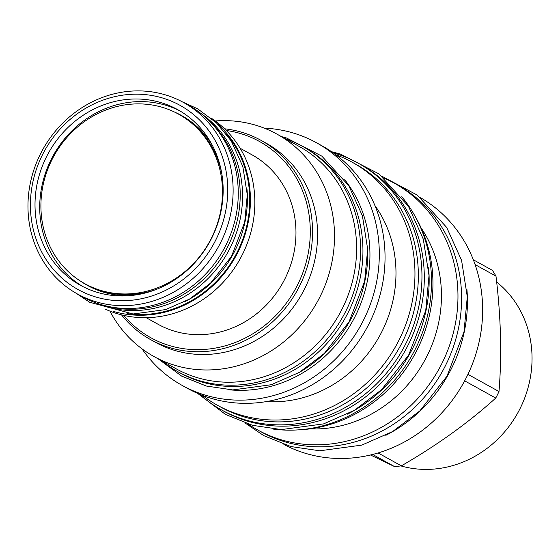 <?xml version="1.0" encoding="UTF-8"?>
<svg xmlns="http://www.w3.org/2000/svg" width="560" height="560" viewBox="0 0 560 560"><rect width="100%" height="100%" fill="white"/><g stroke="black" fill="none" stroke-linecap="round" stroke-linejoin="round"><path stroke-width="0.84" d="M177.527 371.504L179.879 372.806A128.758 118.076 119 0 0 303.002 364.399A128.758 118.076 119 0 0 362.901 247.485A128.758 118.076 -61 0 0 304.675 147.553L302.323 146.251A128.758 118.076 -61 0 1 360.549 246.183A128.758 118.076 119 0 1 300.65 363.09A128.758 118.076 119 0 1 177.527 371.504A128.758 118.076 119 0 1 161.679 360.794M302.323 146.251A128.758 118.076 -61 0 0 284.837 138.495M277.004 134.148A127.071 116.529 -61 0 1 330.568 268.198A127.071 116.529 -61 0 1 218.673 369.348A127.071 116.529 119 0 1 153.839 356.454L175.945 368.697A127.071 116.529 119 0 0 240.772 381.591A127.071 116.529 -61 0 0 352.667 280.441A127.071 116.529 -61 0 0 299.103 146.391L277.004 134.148A127.071 116.529 -61 0 0 215.299 120.974M153.839 356.454A127.071 116.529 119 0 1 109.949 311.129M150.591 339.612L155.631 342.398A113.911 104.461 119 0 0 213.745 353.955A113.911 104.461 -61 0 0 314.055 263.284A113.911 104.461 -61 0 0 266.035 143.115L260.995 140.329A113.911 104.461 119 0 1 309.015 260.498A113.911 104.461 119 0 1 208.705 351.169A113.911 104.461 119 0 1 150.591 339.612A113.911 104.461 119 0 1 121.513 314.853M226.31 130.501A112.154 102.851 119 0 1 309.89 241.192A112.154 102.851 119 0 1 208.047 349.111A112.154 102.851 119 0 1 123.865 315.413M240.093 148.225L252.126 154.896A96.873 88.837 119 0 1 295.939 230.076A96.873 88.837 119 0 1 250.866 318.038A96.873 88.837 119 0 1 158.235 324.366L146.202 317.695M224.588 128.8A113.911 104.461 119 0 1 260.995 140.329M105.007 309.001A109.459 100.38 -61 0 0 254.814 199.521A109.459 100.38 -61 0 0 210.875 117.908M113.638 311.465A109.459 100.38 -61 0 0 250.39 197.071A109.459 100.38 -61 0 0 217.539 123.921M127.043 313.628A108.745 99.729 -61 0 0 249.725 197.141A108.745 99.729 -61 0 0 226.485 134.141M184.338 301.959A108.745 99.729 119 0 0 247.373 195.839A108.745 99.729 -61 0 0 246.967 188.902M200.683 113.274A108.745 99.729 -61 0 1 242.522 193.151A108.745 99.729 119 0 1 95.669 302.813M207.62 119.252A108.745 99.729 -61 0 1 240.17 191.849A108.745 99.729 119 0 1 104.419 305.529M93.086 288.26A96.873 88.837 119 0 1 91.812 287.567L93.086 288.26M96.467 289.702A96.873 88.837 119 0 1 89.39 286.223A96.873 88.837 119 0 1 87.682 285.25M181.552 115.822A96.873 88.837 119 0 1 183.281 116.746A96.873 88.837 119 0 1 189.987 120.897M185.703 118.09A96.873 88.837 119 0 1 186.97 118.804L183.281 116.746M178.64 114.184A96.873 88.837 119 0 1 222.453 189.364A96.873 88.837 119 0 1 177.387 277.326A96.873 88.837 119 0 1 84.756 283.654A96.873 88.837 119 0 1 40.943 208.467A96.873 88.837 119 0 1 86.009 120.512A96.873 88.837 119 0 1 178.64 114.184L179.844 114.849A96.873 88.837 119 0 1 221.627 172.69M157.15 289.065A96.873 88.837 119 0 1 85.953 284.319L84.756 283.654M299.796 372.106A128.688 118.013 -61 0 0 367.675 249.592M344.722 179.704A128.688 118.013 -61 0 1 358.33 309.645A128.688 118.013 -61 0 1 252.63 389.718A128.688 118.013 119 0 1 228.382 389.711M264.25 128.149A138.677 127.176 119 0 1 316.547 142.786A138.677 127.176 119 0 1 375.004 289.086A138.677 127.176 119 0 1 252.882 399.469A138.677 127.176 119 0 1 182.133 385.399A138.677 127.176 119 0 1 141.988 348.824M316.547 142.786L322.287 145.971A138.677 127.176 -61 0 1 380.744 292.264A138.677 127.176 -61 0 1 258.629 402.647A138.677 127.176 119 0 1 187.88 388.577L182.133 385.399M374.906 205.513A122.276 112.14 -61 0 1 383.887 327.488A122.276 112.14 -61 0 1 284.508 401.212A122.276 112.14 119 0 1 266.259 401.611M202.433 395.374A138.95 127.421 119 0 0 217.406 405.244A138.95 127.421 119 0 0 288.295 419.342A138.95 127.421 -61 0 0 410.648 308.742A138.95 127.421 -61 0 0 352.079 162.162A138.95 127.421 -61 0 0 335.769 154.7M352.079 162.162L355.467 164.045A138.95 127.421 -61 0 1 414.036 310.625A138.95 127.421 -61 0 1 291.683 421.218A138.95 127.421 119 0 1 220.794 407.12L217.406 405.244M347.508 414.134A141.036 129.339 119 0 0 429.114 276.584A141.036 129.339 -61 0 0 428.61 267.757M273.049 429.058A141.036 129.339 119 0 0 431.466 277.886A141.036 129.339 -61 0 0 401.772 196.714M415.569 217.147A138.95 127.421 -61 0 1 306.278 429.303A138.95 127.421 119 0 1 297.689 429.912M421.106 227.941A126.532 116.039 -61 0 1 428.351 353.304A126.532 116.039 -61 0 1 326.102 428.344A126.532 116.039 119 0 1 309.778 428.89M248.066 424.039A141.036 129.339 119 0 0 257.439 429.821A141.036 129.339 119 0 0 329.399 444.129A141.036 129.339 -61 0 0 453.593 331.863A141.036 129.339 -61 0 0 394.142 183.078A141.036 129.339 -61 0 0 384.265 178.192M394.142 183.078L397.768 185.087A141.036 129.339 -61 0 1 457.219 333.872A141.036 129.339 -61 0 1 333.018 446.138A141.036 129.339 119 0 1 261.065 431.823L257.439 429.821M385.784 435.337A141.036 129.339 119 0 0 467.383 297.787A141.036 129.339 -61 0 0 466.879 288.96M420.581 197.743A141.036 129.339 -61 0 1 477.995 346.598A141.036 129.339 -61 0 1 354.06 457.793A141.036 129.339 119 0 1 283.899 444.451M473.312 259.77L492.408 270.347A124.572 114.24 -61 0 1 495.985 276.15C500.934 316.799 501.935 355.264 499.002 391.538A124.572 114.24 -61 0 1 495.747 398.062C468.223 422.849 436.758 445.438 401.359 465.85A124.572 114.24 -61 0 1 397.943 466.263A124.572 114.24 119 0 1 394.527 466.571L370.51 454.986M467.943 374.332L499.002 391.538M475.09 264.579L495.985 276.15M464.66 380.842L495.747 398.062M378.077 452.956L401.359 465.85M372.659 454.454L394.527 466.571M496.65 282.016A105.406 96.663 119 0 1 526.568 392.707A105.406 96.663 119 0 1 435.96 468.888A105.406 96.663 119 0 1 400.869 465.913M227.71 187.089A105.273 96.544 -61 0 0 126.392 94.703A105.273 96.544 -61 0 0 30.457 207.844A105.273 96.544 119 0 0 131.775 300.237A105.273 96.544 119 0 0 227.71 187.089M233.086 187.488A109.459 100.38 -61 0 0 183.589 102.536A109.459 100.38 -61 0 0 78.925 109.683A109.459 100.38 -61 0 0 28 209.069A109.459 100.38 119 0 0 77.497 294.021A109.459 100.38 119 0 0 182.168 286.874A109.459 100.38 119 0 0 233.086 187.488M77.497 294.021L82.635 296.863A109.459 100.38 119 0 0 187.299 289.716A109.459 100.38 119 0 0 238.224 190.33A109.459 100.38 -61 0 0 188.72 105.378L183.589 102.536M176.918 113.253A97.111 89.054 119 0 1 182.119 115.843M88.004 285.719A97.111 89.054 119 0 1 83.048 282.681M174.608 112.091A97.111 89.054 119 0 1 181.51 115.5A97.111 89.054 119 0 1 212.233 145.138M82.817 286.545A100.38 92.057 -61 0 1 39.753 209.972A100.38 92.057 119 0 1 85.267 119.651A100.38 92.057 119 0 1 180.061 111.006M128.807 295.715A97.111 89.054 119 0 1 87.395 285.383A97.111 89.054 119 0 1 80.836 281.337M35.042 207.368A100.38 92.057 -61 0 0 80.437 285.278A100.38 92.057 -61 0 0 176.428 278.719A100.38 92.057 -61 0 0 223.125 187.572A100.38 92.057 -61 0 0 177.73 109.662A100.38 92.057 -61 0 0 81.746 116.221A100.38 92.057 -61 0 0 35.042 207.368M221.431 409.864A141.036 129.339 119 0 0 356.293 400.652A141.036 129.339 119 0 0 421.911 272.594A141.036 129.339 -61 0 0 358.127 163.128L360.479 164.43A141.036 129.339 -61 0 1 424.263 273.896A141.036 129.339 119 0 1 358.645 401.954A141.036 129.339 119 0 1 223.783 411.173L221.431 409.864A141.036 129.339 119 0 1 199.444 394.177M358.127 163.128A141.036 129.339 -61 0 0 333.165 152.803M89.39 286.223L91.812 287.567M158.186 358.855L181.601 376.075L206.269 386.022L232.792 389.921L271.257 384.72L299.383 372.351L324.268 353.486L349.069 321.783L364.651 281.225L367.661 249.137L362.425 215.859L348.824 185.773L321.874 156.163L286.496 137.991L281.344 136.556M197.687 393.428L225.526 414.449L252.497 425.327L281.484 429.583L323.547 423.899L354.312 410.368L381.542 389.725L408.674 355.04L425.726 310.653L429.023 275.541L423.29 239.141L408.422 206.248L378.959 173.88L340.291 154.014L331.597 151.718M245.322 423.15L263.802 435.652L290.766 446.53L319.76 450.793L361.823 445.102L392.581 431.571L419.811 410.928L446.95 376.243L464.002 331.856L467.292 296.744L461.566 260.344L446.698 227.451L417.235 195.083L382.06 176.337M76.23 293.307L89.621 302.239L133.049 313.992L165.655 309.582L189.483 299.103L210.553 283.129L231.546 256.298L244.734 221.97L247.282 194.796L242.844 166.607L231.315 141.106L216.426 122.836L197.694 108.85L182.308 101.836"/></g></svg>
